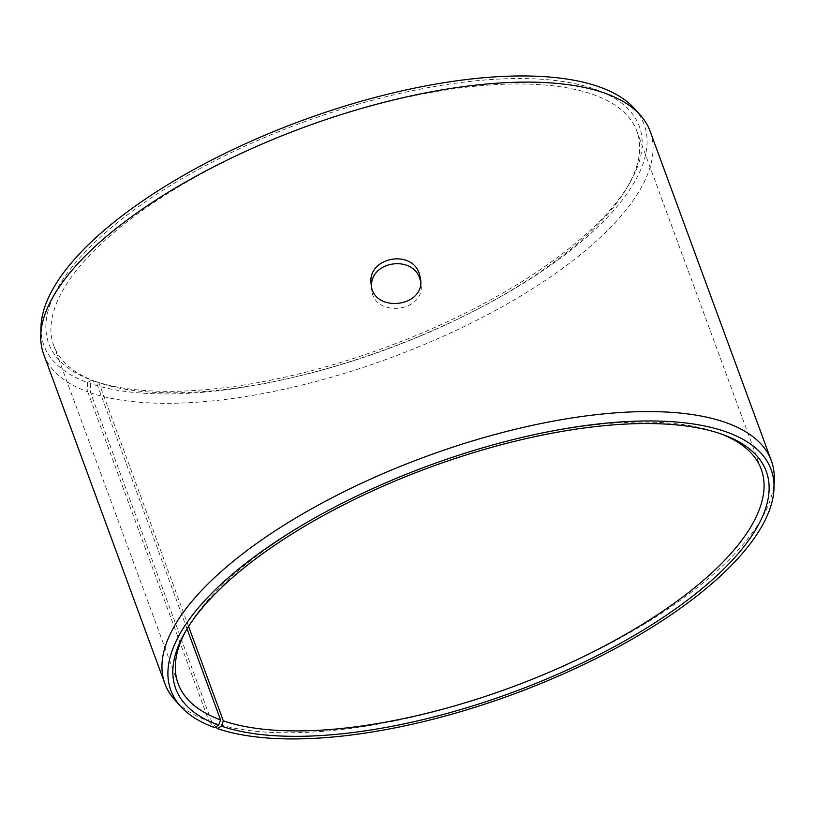 <?xml version="1.0" encoding="UTF-8"?>
<svg xmlns="http://www.w3.org/2000/svg" width="815" height="815" viewBox="0 0 815 815"><rect width="100%" height="100%" fill="white"/><g stroke="black" fill="none" stroke-linecap="round" stroke-linejoin="round"><path stroke-width="0.61" stroke-dasharray="4.08 3.06" d="M187.063 628.874L96.15 381.766L91.688 380.157A314.61 119.887 -20.2 0 1 302.997 122.291A314.61 119.887 -20.2 0 1 630.107 182.346A314.61 119.887 -20.2 0 1 387.645 346.64A314.61 119.887 -20.2 0 1 94.499 381.145L90.373 383.559L90.648 392.84L211.88 722.314L215.781 726.797M96.15 381.766A310.637 118.379 -20.2 0 1 53.77 345.652A310.637 118.379 -20.2 0 1 304.423 127.303A310.637 118.379 -20.2 0 1 636.831 131.133A310.637 118.379 -20.2 0 1 627.764 186.452A310.637 118.379 -20.2 0 1 388.358 348.677A310.637 118.379 -20.2 0 1 98.921 382.744L94.499 381.145M91.688 380.157L87.521 382.551A319.806 121.873 -20.2 0 1 40.984 326.968M634.457 108.609A319.806 121.873 -20.2 0 1 471.61 312.237A319.806 121.873 -20.2 0 1 90.373 383.559M87.521 382.551L87.765 391.821A323.066 123.106 -20.2 0 1 43.694 354.26M650.085 131.154A323.066 123.106 -20.2 0 1 454.515 331.124A323.066 123.106 -20.2 0 1 90.648 392.84M87.765 391.821L208.986 721.295A323.066 123.106 -20.2 0 1 174.726 699.81M774.25 479.23A323.066 123.106 -20.2 0 1 553.874 670.439A323.066 123.106 -20.2 0 1 211.88 722.314M208.986 721.295L214.457 727.55M186.095 630.484A310.637 118.379 -20.2 0 1 187.236 628.436A310.637 118.379 -20.2 0 1 428.822 465.406A310.637 118.379 -20.2 0 1 718.463 432.979A310.637 118.379 -20.2 0 1 720.664 433.794M188.581 626.45L98.921 382.744M371.497 286.279L371.579 288.734C372.771 318.186 425.257 312.695 421.08 284.16L420.703 281.735M627.764 186.452L630.107 182.346M187.236 628.436L184.893 632.552M718.463 432.979L722.925 434.589M761.23 469.236L636.831 131.133M178.169 683.754L53.77 345.652M421.08 284.16L420.622 279.29M371.579 288.734L371.131 283.865"/><path stroke-width="1.22" d="M221.436 726.145A314.61 119.887 -20.2 0 0 632.267 636.596A314.61 119.887 -20.2 0 0 722.925 434.589A314.61 119.887 -20.2 0 0 429.566 467.433A314.61 119.887 -20.2 0 0 184.893 632.552A314.61 119.887 -20.2 0 0 218.624 725.156L214.457 727.55A319.806 121.873 -20.2 0 1 180.543 706.279L174.726 699.81A323.066 123.106 -20.2 0 1 164.915 683.734L43.694 354.26A323.066 123.106 -20.2 0 1 40.75 335.668L40.984 326.968A319.806 121.873 -20.2 0 1 301.947 120.569A319.806 121.873 -20.2 0 1 634.457 108.609L640.274 115.088A323.066 123.106 -20.2 0 1 650.085 131.154L771.306 460.628A323.066 123.106 -20.2 0 1 774.25 479.23L774.016 487.93A319.806 121.873 -20.2 0 1 555.861 677.214A319.806 121.873 -20.2 0 1 217.31 728.559L221.436 726.145L223.32 720.847L188.581 626.45M40.75 335.668A323.066 123.106 -20.2 0 1 304.382 127.171A323.066 123.106 -20.2 0 1 640.274 115.088M180.543 706.279A319.806 121.873 -20.2 0 1 428.884 465.569A319.806 121.873 -20.2 0 1 774.016 487.93M215.781 726.797L217.31 728.559M164.915 683.734A323.066 123.106 -20.2 0 1 425.603 456.645A323.066 123.106 -20.2 0 1 771.306 460.628M218.624 725.156L220.539 719.869A310.637 118.379 -20.2 0 1 178.169 683.754A310.637 118.379 -20.2 0 1 186.095 630.484M720.664 433.794A310.637 118.379 -20.2 0 1 761.23 469.236A310.637 118.379 -20.2 0 1 573.179 661.515A310.637 118.379 -20.2 0 1 223.32 720.847M220.539 719.869L187.063 628.874M420.703 281.735L419.868 278.832C412.736 254.81 370.489 260.953 371.497 286.279M419.419 273.962L420.622 279.29C424.798 307.866 372.302 313.296 371.131 283.865C367.107 257.52 411.779 248.524 419.419 273.962"/></g></svg>
